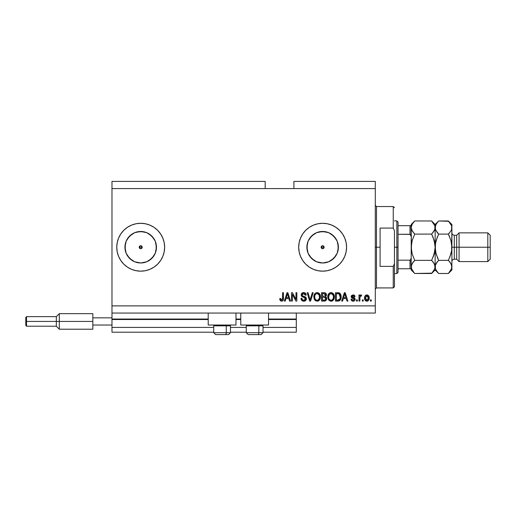 <?xml version="1.0" encoding="UTF-8"?>
<svg xmlns="http://www.w3.org/2000/svg" width="516" height="516" viewBox="0 0 516 516"><rect width="100%" height="100%" fill="white"/><g stroke="black" fill="none" stroke-linecap="round" stroke-linejoin="round"><path stroke-width="0.77" d="M296.3 332.207L263.025 332.207L296.3 332.207L296.3 327.421L263.025 327.421L296.3 327.421L296.3 319.52L268.533 319.52L296.3 319.52L296.3 332.207M246.267 332.207L230.471 332.207L246.267 332.207M213.714 332.207L111.978 332.207L213.714 332.207M246.267 327.421L230.471 327.421L246.267 327.421M213.714 327.421L111.978 327.421L111.978 332.207L111.978 327.421L213.714 327.421M240.766 319.52L235.98 319.52L240.766 319.52M208.206 319.52L111.978 319.52L111.978 327.421L111.978 319.043L208.206 319.043L111.978 319.043L111.978 319.52L208.206 319.52M296.3 319.043L296.3 319.52L296.3 319.043L268.533 319.043L296.3 319.043L296.3 313.057L296.3 319.043M240.766 319.043L235.98 319.043L240.766 319.043M111.978 313.057L111.978 319.043L111.978 313.057L375.3 313.057L111.978 313.057L111.978 305.878L375.3 305.878L375.3 188.579L265.179 188.579L265.179 181.4L111.978 181.4L265.179 181.4L265.179 188.579L111.978 188.579L375.3 188.579L375.3 181.4L293.907 181.4L375.3 181.4L375.3 305.878L111.978 305.878L111.978 313.057M321.249 246.654L321.249 247.803L322.635 248.725A1.496 1.496 0 0 1 321.139 247.229A1.496 1.496 0 0 1 322.635 245.732L321.249 246.654L322.635 245.732L323.693 246.171L324.132 247.229L323.693 248.286L322.061 248.609L321.139 247.229L322.061 245.848L323.693 246.171L324.016 247.803L322.635 248.725L321.249 247.803L321.249 246.654M139.32 246.654L139.32 247.803L140.7 248.725A1.496 1.496 0 0 1 139.204 247.229A1.496 1.496 0 0 1 140.7 245.732L139.32 246.654L140.7 245.732L141.765 246.171L142.197 247.229L141.758 248.286L140.133 248.609L139.204 247.229L140.133 245.848L141.758 246.171L142.087 247.803L140.7 248.725L139.643 248.286L139.32 246.654M137.63 262.676L140.7 262.979A15.751 15.751 0 0 1 124.949 247.229A15.751 15.751 0 0 1 140.7 231.478L146.731 232.677L151.839 236.089L155.258 241.198L156.451 247.229L155.258 253.253L151.839 258.368L146.731 261.78L140.7 262.979L134.676 261.78L129.568 258.368L126.149 253.253L124.949 247.229L126.149 241.198L129.568 236.089L134.676 232.677L140.7 231.478A15.751 15.751 0 0 1 156.451 247.229A15.751 15.751 0 0 1 140.7 262.979L143.777 262.676M319.559 262.676L322.635 262.979A15.751 15.751 0 0 1 306.885 247.229A15.751 15.751 0 0 1 322.635 231.478L328.66 232.677L333.768 236.089L337.187 241.198L338.386 247.229L337.187 253.253L333.768 258.368L328.66 261.78L322.635 262.979L316.605 261.78L311.496 258.368L308.078 253.253L306.885 247.229L308.078 241.198L311.496 236.089L316.605 232.677L322.635 231.478A15.751 15.751 0 0 1 338.386 247.229A15.751 15.751 0 0 1 322.635 262.979L325.706 262.676M322.635 223.293A23.936 23.936 0 0 0 298.693 247.229A23.936 23.936 0 0 0 322.635 271.164A23.936 23.936 0 0 1 298.693 247.229A23.936 23.936 0 0 1 322.635 223.293L327.305 223.75L331.794 225.111L335.935 227.324L339.56 230.304L342.534 233.929L344.746 238.07L346.113 242.559L346.571 247.229L346.113 251.898L344.746 256.387L342.534 260.528L339.56 264.153L335.935 267.133L331.794 269.346L327.305 270.707L322.635 271.164L317.966 270.707L313.47 269.346L309.336 267.133L305.704 264.153L302.731 260.528L300.518 256.387L299.157 251.898L298.693 247.229L299.157 242.559L300.518 238.07L302.731 233.929L305.704 230.304L309.336 227.324L313.47 225.111L317.966 223.75L322.635 223.293A23.936 23.936 0 0 1 346.571 247.229A23.936 23.936 0 0 1 322.635 271.164A23.936 23.936 0 0 0 346.571 247.229A23.936 23.936 0 0 0 322.635 223.293M118.596 256.407A23.936 23.936 0 0 0 131.606 269.371A23.936 23.936 0 0 1 118.596 256.407A23.936 23.936 0 0 0 140.7 271.164A23.936 23.936 0 0 1 116.764 247.229A23.936 23.936 0 0 1 140.7 223.293A23.936 23.936 0 0 0 118.596 238.05A23.936 23.936 0 0 1 131.606 225.086A23.936 23.936 0 0 0 118.596 238.05M118.583 238.082A23.936 23.936 0 0 0 117.229 242.546A23.936 23.936 0 0 1 118.583 238.082A23.936 23.936 0 0 0 116.764 247.229A23.936 23.936 0 0 1 117.222 242.572A23.936 23.936 0 0 0 117.222 251.885A23.936 23.936 0 0 1 116.764 247.229L117.222 242.559L118.59 238.07L120.802 233.929L123.776 230.304L127.407 227.324L131.541 225.111L136.031 223.75L140.7 223.293L145.37 223.75L149.866 225.111L154 227.324L157.632 230.304L160.605 233.929L162.817 238.07L164.178 242.559L164.643 247.229L164.178 251.898L162.817 256.387L160.605 260.528L157.632 264.153L154 267.133L149.866 269.346L145.37 270.707L140.7 271.164L136.031 270.707L131.541 269.346L127.407 267.133L123.776 264.153L120.802 260.528L118.59 256.387L117.222 251.898A23.936 23.936 0 0 0 118.583 256.375A23.936 23.936 0 0 1 116.764 247.229L116.971 250.35M208.206 325.028L208.206 313.057L208.206 325.028L235.98 325.028L235.98 313.057L235.98 325.028L208.206 325.028M268.533 325.028L268.533 313.057L268.533 325.028L240.766 325.028L268.533 325.028M240.766 313.057L240.766 325.028L240.766 313.057M111.978 181.4L111.978 305.878L111.978 181.4M118.583 256.375A23.936 23.936 0 0 1 117.229 251.911L116.764 247.229M292.385 301.086L292.385 294.417L292.385 301.086L291.514 301.086L291.514 292.707L292.443 292.707L295.978 299.39L295.978 292.707L296.842 292.707L296.842 301.086L295.913 301.086L292.385 294.417L295.913 301.086L296.842 301.086L296.842 292.707L295.978 292.707L295.978 299.39L292.443 292.707L291.514 292.707L291.514 301.086L292.385 301.086L291.514 301.086L291.514 292.707L292.443 292.707M304.034 301.189L303.782 301.196C305.388 301.15 306.265 300.338 306.42 298.758L305.653 300.564L303.782 301.196L301.744 300.422L300.996 298.648L301.854 298.261L302.421 299.68L303.66 300.209L304.866 299.99L305.524 299.093L305.124 297.835L302.221 296.739L301.357 295.758L301.286 294.197L302.273 292.927L304.13 292.637L305.743 293.578L306.201 295.107L305.33 295.21L304.866 294.01L303.66 293.578L302.337 294.101L302.079 295.146L302.634 295.978L305.672 297.081L306.42 298.758L305.13 296.758L302.344 295.765L302.066 294.92L303.66 293.578L305.33 295.21L306.201 295.107C306.078 293.514 305.22 292.682 303.627 292.604C302.137 292.656 301.325 293.423 301.196 294.894C301.338 296.21 302.092 296.977 303.46 297.197L305.549 298.783L303.86 300.215C302.628 300.144 301.963 299.486 301.854 298.261L300.983 298.371C301.086 300.144 302.021 301.086 303.782 301.196L303.505 301.189M310.432 298.79L312.296 292.707L313.199 292.707L310.561 301.086L309.665 301.086L307.155 292.707L308.052 292.707L310.064 300.112L312.296 292.707L313.199 292.707L312.296 292.707L310.064 300.112L308.052 292.707L307.155 292.707L309.665 301.086L310.561 301.086L309.665 301.086L307.155 292.707L308.052 292.707L309.877 299.351M317.14 301.196L315.147 300.435L314.134 298.88L313.851 296.236L314.779 293.733L316.005 292.811L317.895 292.695L319.288 293.501L320.204 295.088L320.449 297.306L320.004 299.235L318.836 300.68L317.14 301.196L319.604 299.919L320.455 296.906C320.52 294.475 319.417 293.036 317.14 292.604C314.825 293.049 313.722 294.52 313.818 297.01L314.67 299.886L317.14 301.196M331.066 301.196L329.073 300.435L327.944 298.512L327.899 295.475L328.711 293.733L329.937 292.811L331.827 292.695L333.213 293.501L334.129 295.088L334.374 297.306L333.936 299.235L332.768 300.68L331.066 301.196L333.53 299.919L334.387 296.906C334.445 294.475 333.342 293.036 331.072 292.604C328.757 293.049 327.647 294.52 327.744 297.01L328.595 299.886L331.066 301.196M363.219 299.893L363.219 301.086L362.348 301.086L362.348 299.893L363.219 299.893L362.348 299.893L362.348 301.086L363.219 301.086L362.348 301.086L362.348 299.893L363.219 299.893L363.219 301.086L363.219 299.893M369.204 297.977L368.727 300.144L367.418 301.131L365.805 300.925L364.78 299.667L364.715 296.584L366.315 294.952L367.405 294.952L368.527 295.674L369.204 297.977C369.275 296.229 368.495 295.197 366.863 294.888C365.212 295.204 364.431 296.255 364.522 298.042C364.438 299.822 365.212 300.873 366.863 301.196C368.54 300.867 369.321 299.796 369.204 297.977M280.188 300.499L281.568 301.196L280.259 300.609L279.762 298.583L280.633 298.48L281.336 300.177L282.426 299.719L282.594 292.707L283.465 292.707L283.329 299.738L282.871 300.68L281.568 301.196C283 300.912 283.632 299.983 283.465 298.396L283.465 292.707L282.594 292.707L282.478 299.583L281.607 300.215L280.633 298.48L279.762 298.583L280.259 300.609L281.381 301.189M342.579 301.086L343.314 298.583L342.579 301.086L341.676 301.086L344.353 292.707L345.198 292.707L347.874 301.086L346.971 301.086L346.242 298.583L343.314 298.583L346.242 298.583L346.971 301.086L347.874 301.086L345.198 292.707L344.353 292.707L341.676 301.086L342.579 301.086L341.676 301.086L344.353 292.707L345.198 292.707L347.874 301.086L346.971 301.086M355.169 299.235L354.589 300.68L353.512 301.17L351.964 300.918L351.228 300.009L351.035 299.241L351.906 299.132L352.925 300.312L354.279 299.59L354.099 298.829L351.835 297.938L351.183 297.01L351.454 295.591L353.073 294.888L354.453 295.326L355.06 296.629L354.189 296.739L353.86 296.003L352.918 295.765L352.112 296.152L352.08 296.79L354.634 297.906L355.169 299.235L352.009 296.5L353.105 295.758L354.189 296.739L355.06 296.629L353.073 294.888L351.138 296.623L354.298 299.383L353.17 300.325L351.906 299.132L351.035 299.241C351.19 300.48 351.88 301.131 353.105 301.196C354.382 301.15 355.072 300.493 355.169 299.235L355.163 299.048M357.343 299.893L357.343 301.086L356.472 301.086L356.472 299.893L357.343 299.893L356.472 299.893L356.472 301.086L357.343 301.086L356.472 301.086L356.472 299.893L357.343 299.893L357.343 301.086L357.343 299.893M360.987 294.894L361.697 295.21L361.368 296.081L360.781 295.978L360 296.687L359.846 301.086L358.975 301.086L358.975 294.997L359.846 294.997L359.846 295.965L360.678 294.913L361.697 295.21L361.368 296.081L360.129 296.371L359.846 297.932L360 296.687L360.781 295.978L361.368 296.081L361.697 295.21L360.877 294.888L359.846 295.965L359.846 294.997L358.975 294.997L358.975 301.086L359.846 301.086L358.975 301.086L358.975 294.997L359.846 294.997M371.268 299.893L371.268 301.086L370.398 301.086L370.398 299.893L371.268 299.893L370.398 299.893L370.398 301.086L371.268 301.086L370.398 301.086L370.398 299.893L371.268 299.893L371.268 301.086L371.268 299.893M338.638 301.034L337.941 301.086C340.218 300.744 341.282 299.332 341.128 296.855L340.786 299.08L339.696 300.647L335.471 301.086L335.471 292.707L339.696 293.127L340.747 294.533L341.128 296.855C341.27 295.068 340.612 293.739 339.167 292.862L335.471 292.707L335.471 301.086L337.941 301.086L335.471 301.086L335.471 292.707M324.377 301.086L324.125 301.086C325.744 301.073 326.589 300.254 326.66 298.629L325.596 300.789L321.545 301.086L321.545 292.707L324.803 292.759L325.783 293.23L326.428 295.075L325.506 296.571L326.402 297.416L326.66 298.629L325.506 296.571L326.441 294.817C326.318 293.423 325.551 292.72 324.145 292.707L321.545 292.707L321.545 301.086L324.125 301.086L321.545 301.086L321.545 292.707L324.145 292.707M285.238 301.086L285.967 298.583L285.238 301.086L284.329 301.086L287.006 292.707L287.857 292.707L290.534 301.086L289.631 301.086L288.895 298.583L285.967 298.583L288.895 298.583L289.631 301.086L290.534 301.086L287.857 292.707L287.006 292.707L284.329 301.086L285.238 301.086L284.329 301.086L287.006 292.707L287.857 292.707L290.534 301.086L289.631 301.086M375.3 313.057L375.3 305.878L375.3 313.057M293.907 181.4L293.907 188.579L293.907 181.4M279.917 299.886L279.782 299.112M279.762 298.583L280.646 298.758M280.672 299.035L280.936 299.873M281.607 300.215L282.555 299.19M282.355 299.828L282.594 298.461M282.594 292.707L283.465 292.707L283.465 298.396M283.336 299.731L283.007 300.505M282.878 300.673L282.504 300.97M283.142 300.28L283.4 299.357M344.507 294.778L344.778 293.585L345.952 297.609L343.598 297.609L344.385 295.171L343.598 297.609L345.952 297.609L344.778 293.585L344.507 294.778M351.235 300.009L351.454 300.428M351.228 299.996L351.112 299.628M351.035 299.241L351.906 299.132L352.015 299.603M352.035 299.648L352.273 300.009M352.88 300.306L353.376 300.318M354.298 299.383L354.008 298.764M354.099 298.829L353.279 298.493M352.538 298.254L351.835 297.938M351.319 297.377L351.183 297.003M354.705 295.591L354.989 296.261M355.06 296.629L354.189 296.739L354.041 296.242M353.512 295.81L352.731 295.784M352.022 296.41L352.376 297.055M352.009 296.5L353.963 297.584M354.266 300.925L353.512 301.17M352.976 297.268L352.286 297.01M361.368 296.081L360.555 296.01L359.884 297.287M360.052 296.526L360.542 296.016M359.846 301.086L359.846 297.932M366.044 301.041L365.367 300.589M365.367 300.583L365.025 300.177M364.625 299.125L364.528 298.319M364.715 296.584L364.844 296.249L364.715 296.584M368.83 296.126L369.095 296.894M369.101 296.919L369.198 297.706M368.734 300.138L368.379 300.583M367.992 300.892L367.418 301.131M367.624 301.073L367.14 301.183M366.179 295.965L365.392 298.042L366.844 295.758L368.334 298.042L368.153 296.797M368.114 299.39L368.334 298.042L366.889 300.325L367.482 300.157M365.496 299.016L365.405 298.422M367.224 295.816L366.418 295.836M368.192 296.906L367.869 296.281M368.05 296.552L367.218 295.81M367.779 296.178L367.392 295.881M367.257 300.267L368.192 299.157M365.85 299.802L366.889 300.325L365.405 297.661M337.832 292.707L338.509 292.74M339.696 293.127L340.134 293.514M340.27 293.675L340.747 294.539M341.05 295.687L341.108 296.242M340.992 298.351L340.908 298.712M339.676 300.654L339.077 300.938M339.057 300.938L338.696 301.028M340.257 296.629L340.083 298.403M339.605 299.461L339.928 298.887L337.838 300.112L338.941 299.951M336.342 300.112L336.342 293.688L338.999 293.856L336.342 293.688L336.342 300.112L337.838 300.112L336.342 300.112M339.799 294.63L338.999 293.856L337.812 293.688L338.999 293.856L340.257 297.1M338.651 300.035L339.612 299.461L340.199 297.816M328.066 298.887L327.95 298.525M327.757 296.623L327.744 297.01M329.589 292.985L329.937 292.811M330.305 292.695L330.672 292.624M331.82 292.695L332.194 292.817M333.633 294.03L333.833 294.372M334.284 298.093L334.2 298.487M334.142 298.68L333.852 299.396M332.755 300.693L332.169 301.002M332.104 301.028L331.485 301.17M331.427 301.176L331.782 301.118M330.343 301.118L328.595 299.886M334.374 297.306L334.387 296.906M334.22 295.404L333.936 294.578M333.246 293.533L332.181 292.811M328.479 294.043L328.124 294.733M331.246 293.591L329.472 294.243L330.485 293.649M333.001 294.694L331.73 293.681L332.581 294.178M329.505 294.21L328.615 297.023C328.486 295.088 329.305 293.939 331.078 293.578L333.149 294.991L333.517 296.881C333.607 298.758 332.794 299.867 331.059 300.215L332.169 299.925L333.33 298.358L332.994 299.119L333.517 296.881L332.807 294.423M333.22 298.674L332.169 299.925M330.504 300.151L331.059 300.215C329.376 299.893 328.563 298.829 328.615 297.023L328.905 298.674L328.621 296.726L328.989 294.946M328.789 295.507L328.892 295.178L328.789 295.507M333.459 296.094L333.381 295.681M333.368 295.629L333.078 294.842M328.898 298.667L329.498 299.564M329.524 299.59L329.169 299.17M324.996 292.804L325.577 293.062M326.273 293.952L326.402 294.378M326.389 295.307L326.215 295.81M326.583 297.919L326.647 298.312M326.622 299.138L326.454 299.757M326.299 300.073L325.996 300.48M325.428 292.972L325.015 292.811M325.751 299.054L324.983 300.002L325.751 299.054L325.512 297.7L324.022 297.171L325.79 298.635L324.022 297.171L322.416 297.171L324.022 297.171M324.616 293.733L322.416 293.688L322.416 296.19L324.809 296.113L325.57 294.952L324.809 296.113L322.416 296.19L322.416 293.688L323.842 293.688L325.57 294.952L325.299 294.081L324.216 293.694M323.951 296.19L325.015 296.029M325.531 295.333L325.461 294.346M322.416 300.112L322.416 297.171L322.416 300.112L324.983 300.002L322.416 300.112M324.809 296.113L325.57 294.952M314.134 298.887L314.018 298.525M313.857 296.216L313.967 295.481M313.973 295.475L313.851 296.236M315.657 292.985L316.747 292.624M317.895 292.695L318.269 292.817M319.707 294.03L319.907 294.372M320.359 298.093L320.268 298.487M320.217 298.68L319.926 299.396M318.824 300.693L318.243 301.002M318.179 301.028L317.553 301.17M317.501 301.176L317.856 301.118M315.734 300.86L314.67 299.886M320.449 297.306L320.455 296.906M320.288 295.404L320.01 294.578M318.978 293.23L318.256 292.811M314.547 294.043L314.192 294.733M317.314 293.591L316.011 293.875M319.069 294.694L317.804 293.681L318.656 294.178M314.837 295.584L314.689 297.023C314.554 295.088 315.373 293.939 317.153 293.578L319.223 294.991L319.585 296.881C319.681 298.758 318.862 299.867 317.134 300.215L318.243 299.925L319.488 298.009M319.294 298.674L318.243 299.925M316.572 300.151L317.134 300.215C315.45 299.893 314.637 298.829 314.689 297.023L314.973 298.674L314.708 296.429M315.063 294.946L314.741 296.132M315.573 294.21L314.863 295.487M319.436 295.629L318.882 294.423M319.481 298.035L319.152 294.842M319.533 296.094L319.449 295.681M314.973 298.667L315.573 299.564M315.599 299.59L315.244 299.17M310.561 301.086L313.199 292.707L310.561 301.086M302.686 301.022L302.273 300.828M301.209 299.577L301.034 298.945M300.983 298.371L301.854 298.261L301.905 298.648M304.247 300.189L304.653 300.093M301.286 295.545L301.209 295.12M302.273 292.927L302.602 292.772M302.724 292.727L303.163 292.63M303.395 292.611L303.885 292.611M304.137 292.637L305.13 292.998M305.478 293.269L306.156 294.597M305.743 293.578L306.02 294.107M306.188 294.849L305.33 295.21L304.969 294.12M303.363 293.598L304.84 293.978M302.737 293.772L302.415 294.01M302.073 294.771L302.479 295.887M302.821 296.061L303.273 296.216M304.053 296.416L304.408 296.513M305.678 297.087L306.233 297.803M306.375 299.261L306.227 299.744M306.375 299.267L305.724 300.499M305.64 300.576L304.782 301.06M302.55 293.894L303.073 293.643M304.305 293.675L304.646 293.83M295.978 292.707L296.842 292.707L296.842 301.086L295.913 301.086M287.16 294.778L287.431 293.585L288.612 297.609L286.257 297.609L287.044 295.171L286.257 297.609L288.612 297.609L287.657 294.449M287.431 293.585L287.264 294.384M344.882 294.017L344.778 293.585M367.031 295.771L366.657 295.771M366.167 300.099L366.508 300.273M366.695 300.312L367.076 300.312M368.276 298.79L368.327 298.229M340.141 298.138L340.218 297.622M340.212 295.99L340.16 295.649M339.96 294.952L339.644 294.397M339.36 294.088L338.857 293.804M329.472 294.243L329.105 294.713M330.775 300.202L331.349 300.202M333.491 297.461L333.465 296.158M315.54 294.243L315.179 294.713M316.85 300.202L317.424 300.202M319.565 297.461L319.539 296.158M140.7 271.164A23.936 23.936 0 0 0 164.643 247.229A23.936 23.936 0 0 0 140.7 223.293A23.936 23.936 0 0 1 164.643 247.229A23.936 23.936 0 0 1 140.7 271.164M164.643 247.229L164.178 242.559M154 227.324L149.866 225.111M131.954 260.322L127.607 255.981L131.954 260.322M127.607 238.476L131.954 234.129L127.607 238.476M327.305 270.707L331.794 269.346M331.794 225.111L327.305 223.75M317.966 223.75L313.47 225.111M313.47 269.346L317.966 270.707M331.382 260.322L335.729 255.981M338.083 250.299L338.083 244.152M335.729 238.476L331.382 234.129M325.706 231.781L319.559 231.781M313.883 234.129L309.536 238.476M307.181 244.152L307.181 250.299M309.536 255.981L313.883 260.322M323.693 248.286L323.203 248.609L324.016 247.803L324.016 246.654L322.635 245.732A1.496 1.496 0 0 1 324.132 247.229A1.496 1.496 0 0 1 322.635 248.725L323.203 248.609M322.061 248.609L321.249 247.803M149.453 260.322L153.8 255.981M156.155 250.299L156.155 244.152M153.8 238.476L149.453 234.129M143.777 231.781L137.63 231.781M125.253 244.152L125.253 250.299M141.758 248.286L141.274 248.609L142.087 247.803L142.087 246.654L140.7 245.732A1.496 1.496 0 0 1 142.197 247.229A1.496 1.496 0 0 1 140.7 248.725L141.274 248.609M140.133 248.609L139.32 247.803M215.662 334.6L225.324 334.6A1.916 0.955 -90 0 0 226.279 332.685L226.279 325.841L225.873 325.028L226.279 325.841L213.714 325.841L226.279 325.841L226.279 332.685L213.759 332.685M214.527 325.028L213.714 325.841L213.714 332.685L215.63 334.6L213.714 332.685L230.471 332.685L228.556 334.6L225.324 334.6L228.524 334.6M228.556 334.6L230.471 332.685L230.471 325.841L226.279 325.841L230.471 325.841L229.659 325.028M215.972 334.6L225.324 334.6A1.916 0.955 90 0 0 226.279 332.685L230.426 332.685M248.222 334.6L257.877 334.6A1.916 0.955 -90 0 0 258.839 332.685L258.839 325.841L258.432 325.028L258.839 325.841L246.267 325.841L258.839 325.841L258.839 332.685L246.313 332.685M247.087 325.028L246.267 325.841L246.267 332.685L248.183 334.6L246.267 332.685L263.025 332.685L263.025 325.841L258.839 325.841L263.025 325.841L262.212 325.028M248.531 334.6L261.096 334.6L263.025 332.685L261.109 334.6M262.986 332.685L258.839 332.685A1.916 0.955 90 0 1 257.877 334.6L261.077 334.6M375.3 205.336L376.493 206.535L376.493 247.229L380.086 247.229L380.086 228.078L393.25 228.078L394.45 230.775L394.45 263.682L393.25 266.379L393.25 287.922L393.25 266.379L380.086 266.379L380.086 247.229L376.493 247.229L376.493 206.535L376.493 247.229L375.3 247.229L376.493 247.229L376.493 287.922L375.3 289.121M393.25 228.078L393.25 206.535L393.25 228.078L394.45 230.775L394.45 286.728L394.45 263.682L393.25 266.379L380.086 266.379L380.086 228.078L393.25 228.078M376.493 247.229L376.493 287.922L376.493 247.229M410.226 260.135L410.007 268.772L398.036 268.772L398.036 247.229L396.843 247.229L396.843 273.557L396.843 247.229L394.45 247.229L396.843 247.229L396.843 220.893L396.843 247.229L398.036 247.229L398.036 272.364L398.036 268.772L411.207 268.772L411.207 257.665L410.723 259.703M324.132 247.229L321.139 247.229L324.132 247.229M142.197 247.229L139.204 247.229L142.197 247.229M410.226 225.685L410.007 234.283L410.368 234.387L398.036 234.283L398.036 247.229L398.036 222.093L398.036 234.283L410.007 234.283L410.994 235.322L411.207 236.792L411.207 225.685L411.458 250.628L411.207 247.229L412.187 240.462L411.458 243.816L412.187 240.462L414.722 234.096L412.187 230.916L411.207 227.53L411.458 229.246L411.207 227.53L412.181 224.163L414.722 220.971L431.621 220.971L414.722 220.971L414.393 221.306M410.368 268.772L410.007 268.772L410.007 260.174L398.036 260.174L410.007 260.174L410.988 259.142L411.207 257.665L411.207 269.971L414.722 273.486L412.194 270.313L411.207 266.92L412.181 263.553L414.722 260.361L431.621 260.361L434.15 263.528L435.143 266.92L434.162 270.294L431.621 273.486L414.722 273.486L431.944 273.164M410.007 225.685L398.036 225.685L411.194 225.685L410.007 225.685L410.007 234.283M410.368 234.387L411.207 236.792M411.994 230.562L411.207 227.53L411.458 225.834L412.181 224.163L414.722 220.971L411.207 224.486L411.194 225.685M451.9 227.627L451.9 224.486L451.648 229.233L450.92 230.904L448.378 234.096L450.913 240.462L451.9 247.229L454.293 247.229L454.293 235.257L454.293 247.229L459.079 247.229L459.079 232.864L459.079 247.229L487.807 247.229L487.807 261.593L487.807 247.229L490.2 247.229L490.2 235.257L490.2 259.2L490.2 247.229L459.079 247.229L459.079 261.593L459.079 247.229L456.686 247.229L456.686 259.2L456.686 247.229L451.9 247.229L451.9 269.971L451.9 227.53L451.648 250.634L450.92 253.982L448.378 260.361L450.907 263.528L451.9 266.92L450.92 270.294L448.701 273.164M451.9 261.593C452.042 260.141 452.842 259.342 454.293 259.2L454.293 247.229L454.293 259.2L456.686 259.2L459.079 261.593L487.807 261.593L490.2 259.2M411.207 266.92L411.465 268.649L411.458 265.224L413.303 261.922L412.194 263.528L414.722 260.361L413.31 261.922L414.722 260.361L412.226 254.124M434.885 268.649L431.621 273.486L433.04 271.926M433.13 262.031L434.885 265.198L434.891 268.623M434.562 230.117L431.621 234.096L434.156 240.462L435.143 247.229L434.156 253.995L433.04 257.226L434.891 250.634L434.156 253.995L431.621 260.361L414.722 260.361L412.187 253.995L411.458 250.634L411.458 243.829L412.187 240.462L414.722 234.096L431.621 234.096L434.156 230.916L431.621 234.096L414.722 234.096L411.833 230.226M433.04 237.231L434.891 243.816L435.143 247.229L435.143 227.53L434.885 225.821L434.891 229.233L432.827 232.793M431.937 221.287L434.885 225.808L435.143 227.53L434.53 230.188M435.143 227.627L435.143 224.486L435.143 227.53L434.891 225.834M448.694 221.287L438.658 220.971L435.143 224.486L431.621 220.971L434.885 225.808M434.504 224.821L434.13 224.112M433.034 237.218L431.621 234.096M437.207 271.874L435.401 268.649L435.143 266.92L435.401 268.649L435.394 265.224L436.123 263.553L438.658 260.361L436.13 253.995L435.143 247.229L435.143 266.92L435.143 247.229L434.156 253.995L431.847 259.903M431.621 260.361L433.04 261.922M414.722 220.971L413.219 222.641M414.722 234.096L414.496 234.554M414.413 273.17L411.465 268.649M411.845 269.636L412.213 270.345M412.187 253.995L411.207 247.229L411.207 257.665M411.207 268.236L411.207 269.971M411.207 224.486L411.207 226.221M411.207 238.527L411.207 255.93M438.348 273.17L437.271 271.951M435.781 269.636L436.149 270.345M435.917 253.214L438.658 260.361L437.245 257.226L438.658 260.361L436.13 263.528L437.239 261.922L435.401 265.198L435.143 266.92M436.123 253.982L435.143 247.229L435.394 250.634L435.394 243.823L437.245 237.218L435.394 243.81L436.123 240.475L438.439 234.554M435.768 230.226L435.143 227.53L435.401 229.246L435.394 225.834L437.155 222.641M437.155 232.426L435.401 229.259L435.143 227.53L435.143 247.229L435.807 241.694M435.143 227.44L436.123 224.163L438.329 221.306M436.13 240.462L438.658 234.096L435.71 230.097M451.642 268.649L448.378 273.486L449.797 271.926M451.132 241.275L451.9 247.229L451.642 243.81L451.648 250.634L449.791 257.239L451.236 252.763M450.913 253.995L448.378 260.361L438.658 260.361L437.245 261.922L438.658 260.361L448.378 260.361L448.604 259.903M449.887 262.031L451.642 265.198L451.648 268.623M449.836 222.583L451.642 225.808L451.9 227.53L451.642 225.821L451.648 229.233L450.913 230.916L448.378 234.096L449.584 232.793M450.92 240.475L448.378 234.096L449.797 237.225L448.378 234.096L438.658 234.096L448.378 234.096M438.658 220.971L448.378 220.971L449.771 222.499M451.261 224.821L450.887 224.112M451.9 227.53L451.648 225.834M431.621 273.486L435.143 269.971L438.658 273.486L448.378 273.486L438.658 273.486L436.13 270.313L435.401 268.649M448.378 260.361L449.797 261.922M451.9 224.486L448.378 220.971L451.642 225.808M438.658 234.096L437.245 232.535M456.686 247.229L456.686 235.257L456.686 247.229M487.807 247.229L487.807 232.864L487.807 247.229M92.828 313.657L92.828 317.843L111.978 317.843L92.828 317.843L92.828 325.028L111.978 325.028L92.828 325.028L92.828 329.214L92.828 313.657L59.314 313.657L56.321 316.65L56.321 321.436L56.321 316.65L26.516 316.65L25.8 317.366L25.8 321.436L26.516 321.436L26.516 316.65L26.516 321.436L56.321 321.436L56.321 326.222L56.321 321.436L59.314 321.436L59.314 313.657L59.314 321.436L92.828 321.436L59.314 321.436L59.314 329.214L59.314 321.436L26.516 321.436L26.516 326.222L26.516 321.436L25.8 321.436L25.8 325.506L25.8 317.443M394.45 286.728L393.25 287.922L376.493 287.922M376.493 206.535L393.25 206.535L394.45 207.729M398.036 272.364L396.843 273.557L394.45 273.557M394.45 220.893L396.843 220.893L398.036 222.093M490.2 235.257L487.807 232.864L459.079 232.864L456.686 235.257L454.293 235.257C452.842 235.115 452.042 234.316 451.9 232.864M451.9 269.971L448.378 273.486M92.828 329.214L59.314 329.214L56.321 326.222L26.516 326.222L25.8 325.506"/></g></svg>
